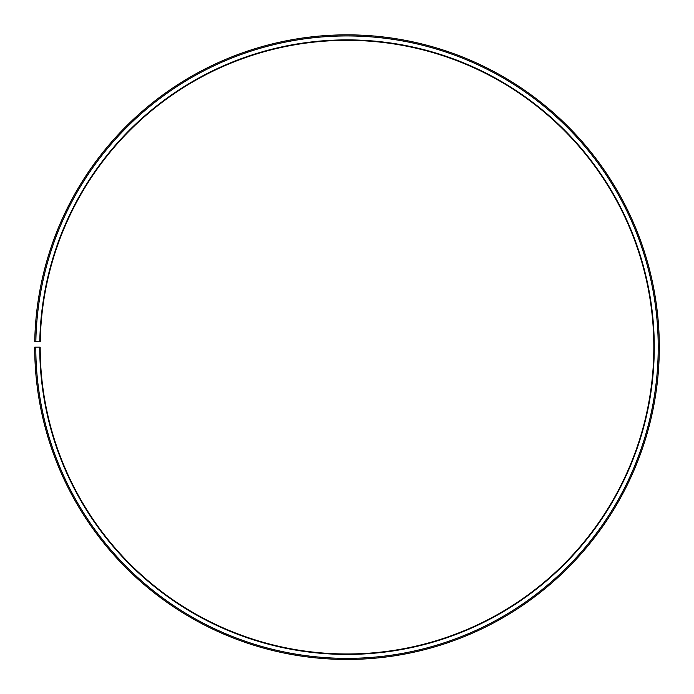 <?xml version="1.0" encoding="UTF-8"?>
<svg xmlns="http://www.w3.org/2000/svg" width="694" height="694" viewBox="0 0 694 694"><rect width="100%" height="100%" fill="white"/><g stroke="black" fill="none" stroke-linecap="round" stroke-linejoin="round"><path stroke-width="1.04" d="M40.226 341.795A306.826 306.826 0 0 1 503.497 83.237A306.826 306.826 0 0 1 498.873 613.756A306.826 306.826 0 0 1 40.183 347.156L39.74 347.156A307.269 307.269 0 0 0 499.09 614.138A307.269 307.269 0 0 0 503.723 82.855A307.269 307.269 0 0 0 39.784 341.786L40.226 341.795M35.793 347.156A311.207 311.207 0 0 0 501.042 617.565A311.207 311.207 0 0 0 505.735 79.463A311.207 311.207 0 0 0 35.845 341.717L34.743 341.7A312.309 312.309 0 0 1 506.299 78.526A312.309 312.309 0 0 1 501.58 618.519A312.309 312.309 0 0 1 34.7 347.156L39.74 347.156M35.845 341.717L39.784 341.786"/></g></svg>
